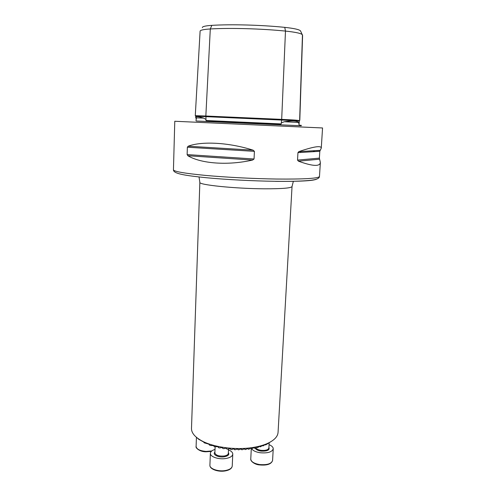 <?xml version="1.0" encoding="UTF-8"?>
<svg xmlns="http://www.w3.org/2000/svg" width="496" height="496" viewBox="0 0 496 496"><rect width="100%" height="100%" fill="white"/><g stroke="black" fill="none" stroke-linecap="round" stroke-linejoin="round"><path stroke-width="0.74" d="M202.343 27.633C202.225 26.542 205.394 25.786 211.842 25.358L210.298 28.966L205.84 116.002L298.821 120.435M211.842 25.358C231.155 24.149 261.225 24.949 284.76 27.361L285.479 31.081C261.212 28.644 230.163 27.795 210.298 28.966C203.651 29.376 200.254 30.113 200.105 31.167L195.275 115.673L205.908 116.021L205.989 119.462L203.67 118.104C198.983 116.647 196.342 116.293 195.746 117.044L196.23 119.226L195.976 120.54M205.989 119.462L205.989 120.509L206.708 121.03L280.11 124.366L206.708 121.03M280.11 124.366L281.213 123.919L281.325 122.859L284.357 121.731C292.243 120.497 297.023 120.739 298.691 122.456L299.014 124.744L299.541 125.246L301.326 125.327M313.571 151.683L313.336 150.734M314.247 150.679L314.464 151.627M196.199 121.018L301.239 125.786M199.857 182.336C198.109 184.816 234.608 188.647 264.281 188.802C282.075 188.846 291.326 188.089 292.039 186.521L278.064 432.369C277.748 436.759 274.015 440.541 266.879 443.709C262.539 445.551 257.362 446.884 251.336 447.721C234.354 450.157 213.063 447.094 201.605 440.746C194.785 436.945 191.413 432.841 191.493 428.432L199.857 182.336L199.02 176.979M272.49 440.653L265.986 444.72L265.515 444.937L265.639 444.36L265.286 444.503L262.992 445.96L263.029 445.315L262.657 445.439L260.319 446.853L260.288 446.146L259.898 446.251L257.511 447.621L257.418 446.859L255.155 448.161L254.578 448.279L254.429 447.46L251.528 448.812L251.168 447.919L248.973 449.159L248.36 449.233L248.112 448.341L245.712 449.488L245.074 449.537L244.795 448.613L242.339 449.698L241.682 449.723L241.36 448.775L238.855 449.785L238.173 449.785L237.82 448.812L235.253 449.736L234.552 449.711L234.168 448.719L231.533 449.55L230.801 449.494L230.398 448.483L227.676 449.202L226.926 449.116L226.498 448.093L223.684 448.669L222.896 448.545L222.456 447.522L219.517 447.919L218.693 447.745L218.252 446.735L214.272 446.648L213.838 445.662L210.478 445.458L209.541 445.123L209.145 444.205L204.253 442.841L203.98 442.097L198.772 439.351L197.464 438.191M196.943 437.726L196.292 437.193M188.182 146.215C201.742 141.019 228.879 142.433 253.059 150.158L254.411 151.348L254.051 158.993L252.594 160.053C227.862 165.701 201.029 163.643 187.885 155.75L187.135 154.585L187.358 147.225L188.182 146.215L253.059 150.158M299.014 151.553C313.782 146.543 321.203 145.39 321.278 148.106L319.808 151.299L319.381 158.125L320.36 162.49C319.87 166.73 312.567 166.296 298.456 161.188L297.526 160.09L297.953 152.638L298.84 151.621L320.094 150.344M300.427 152.489L300.483 151.466M284.76 27.361C294.295 28.39 299.559 29.593 300.551 30.969L302.597 35.489L299.795 120.398M299.045 123.715L299.138 120.838L195.722 116.194L197.129 115.754L205.908 116.021L281.685 119.375L285.479 31.081C295.759 32.166 301.419 33.418 302.461 34.844L299.634 120.361L299.181 120.658C298.418 120.237 292.572 119.815 281.647 119.387L281.325 122.859M251.528 448.812L250.846 448.043M254.578 448.279L253.952 447.578M257.511 447.621L256.94 446.995M260.319 446.853L259.817 446.307M262.992 445.96L262.564 445.501M265.515 444.937L265.18 444.577M267.877 443.765L267.549 443.418M234.552 449.711L233.684 448.682M230.801 449.494L229.915 448.427M226.926 449.116L226.021 448.012M222.896 448.545L221.985 447.411M218.693 447.745L217.775 446.592M248.36 449.233L247.628 448.403M245.074 449.537L244.305 448.657M241.682 449.723L240.876 448.787M238.173 449.785L237.336 448.799M214.272 446.648L213.367 445.495M209.541 445.123L208.661 443.994M204.253 442.841L203.472 441.824M269.061 444.664C271.833 445.823 273.222 447.206 273.234 448.812C272.112 452.054 267.759 453.369 260.171 452.749C255.831 452.048 253.01 450.728 251.714 448.781M228.47 449.903C231.31 451.038 232.748 452.445 232.773 454.125C232.494 456.202 230.256 457.653 226.064 458.471C218.941 459.823 209.92 456.785 210.372 453.288C210.546 451.614 212.09 450.318 215.022 449.401M195.784 117.837L203.67 118.104M284.357 121.731L298.691 122.456M173.445 169.818C173.836 171.511 184.481 173.371 205.381 175.398C225.829 177.277 253.816 178.709 276.545 179.037C304.339 179.285 318.649 178.424 319.474 176.452C319.443 178.492 316.113 179.819 309.492 180.432C301.655 181.189 290.383 181.48 275.677 181.307C253.369 181.034 226.015 179.62 205.976 177.698C185.51 175.541 173.278 173.829 173.445 169.818L174.778 121.26L322.555 127.968L321.278 148.106M196.193 120.999L301.246 125.767M275.547 181.35C300.061 181.548 313.776 180.792 316.684 179.081M299.014 124.744L299.299 120.863M205.989 120.509L281.213 123.919M254.411 151.348L187.358 147.225M254.051 158.993L187.135 154.585M252.594 160.053L187.885 155.75M319.808 151.299L297.953 152.638M319.381 158.125L297.526 160.09M319.536 159.197L298.456 161.188M196.428 437.305L196.106 446.456C196.571 449.221 199.907 450.87 206.125 451.416L211.786 450.951M259.551 464.547C267.115 465.167 271.461 463.81 272.583 460.462C271.417 464.12 267.084 465.608 259.582 464.926C254.994 464.715 250.319 461.193 250.765 459.048C251.038 461.695 253.971 463.524 259.551 464.547M268.919 447.28C269.973 450.108 267.301 451.372 260.921 451.087C257.734 450.554 255.837 449.556 255.242 448.105M255.849 447.708C256.494 448.992 258.224 449.866 261.051 450.331C265.596 450.703 268.206 449.915 268.882 447.975L269.173 442.637M209.907 465.18C209.448 468.794 218.438 471.913 225.544 470.506C229.722 469.656 231.954 468.156 232.233 466.004C231.911 468.422 229.636 470.047 225.413 470.89C218.352 472.266 209.486 469.222 209.907 465.18L210.372 453.288M228.352 452.643C229.555 454.541 228.265 455.917 224.483 456.76C218.724 457.87 212.083 454.609 214.911 452.141M215.121 446.877L214.88 452.879C215.748 455.365 218.879 456.401 224.279 455.991C226.802 455.502 228.148 454.634 228.321 453.381L228.513 448.917M195.722 116.194L195.66 117.285M195.746 117.044L196.466 117.85L196.23 119.226M292.039 186.521L293.359 181.263M202.331 441.409L201.605 440.746M319.474 176.452L320.36 162.49M265.577 444.701L266.879 443.709M320.05 150.4L298.84 151.621M211.277 451.41L206.119 451.788C199.652 451.893 195.213 447.714 196.106 446.456M273.234 448.812L272.583 460.462M251.292 448.551L250.765 459.048M232.773 454.125L232.233 466.004"/></g></svg>
